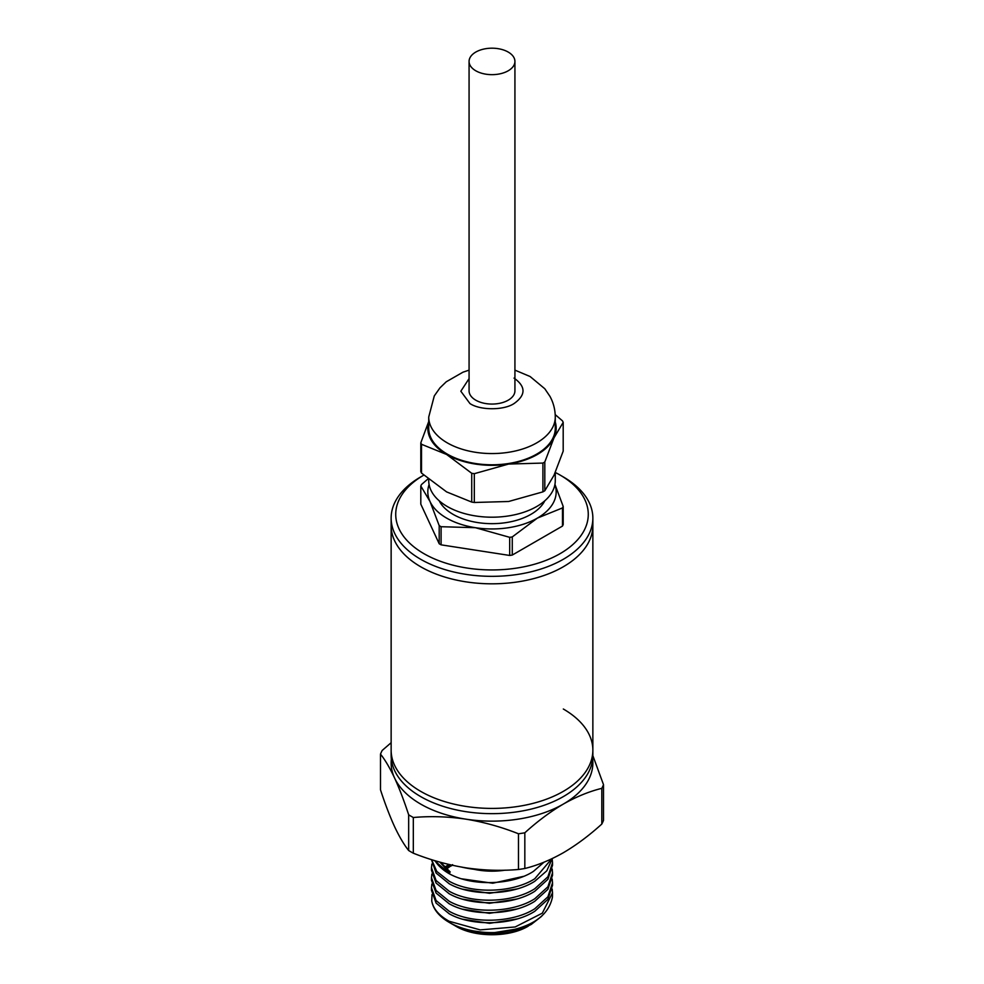 <?xml version="1.0" encoding="UTF-8"?>
<svg xmlns="http://www.w3.org/2000/svg" width="984" height="984" viewBox="0 0 984 984"><rect width="100%" height="100%" fill="white"/><g stroke="black" fill="none" stroke-linecap="round" stroke-linejoin="round"><path stroke-width="1.48" d="M563.315 709.009A100.86 58.228 180 0 1 592.86 750.189A100.86 58.228 180 0 1 530.597 803.977A100.86 58.228 180 0 1 420.685 791.357A100.86 58.228 180 0 1 391.14 750.189A100.86 58.228 0 0 0 420.685 791.357A100.86 58.228 0 0 0 530.597 803.977A100.86 58.228 0 0 0 592.86 750.189L592.86 755.429A100.86 58.228 0 0 1 530.597 809.229A100.86 58.228 0 0 1 420.685 796.597A100.86 58.228 0 0 1 391.14 755.429L391.14 525.591A100.86 58.228 0 0 0 453.403 579.391A100.86 58.228 0 0 0 563.315 566.759A100.86 58.228 0 0 0 592.86 525.591A100.86 58.228 180 0 1 530.597 579.391A100.86 58.228 180 0 1 420.685 566.759A100.86 58.228 180 0 1 391.14 525.591L391.14 518.101A100.86 58.228 180 0 1 420.685 476.933L423.809 475.124A96.272 55.584 0 0 0 423.919 553.66A96.272 55.584 0 0 0 560.081 553.66A96.272 55.584 0 0 0 560.081 475.063A96.272 55.584 0 0 0 560.081 475.051L563.315 476.933A100.86 58.228 180 0 1 592.86 518.101A100.86 58.228 180 0 1 563.315 559.281A100.86 58.228 180 0 1 420.685 559.281A100.86 58.228 180 0 1 391.14 518.101M413.317 817.507L413.317 853.202A114.611 66.174 180 0 1 410.955 851.886A114.611 66.174 180 0 1 408.668 850.52L408.668 814.826A114.611 66.174 180 0 0 413.317 817.507C430.5 815.994 448.027 816.548 465.899 819.155A100.86 58.228 0 0 0 563.315 804.088A100.86 58.228 0 0 0 592.651 759.168M391.14 742.711L382.186 750.448A114.611 66.174 180 0 0 380.488 754.113L380.488 789.808C385.088 803.891 389.787 816.166 394.572 826.646C399.369 836.806 404.067 844.764 408.668 850.52M461.853 867.15A82.521 47.638 0 0 0 499.072 870.274M482.873 870.151A50.43 29.114 0 0 0 499.995 870.262M505.124 870.176A51.352 29.643 180 0 1 474.19 869.327M434.977 860.705A60.516 34.944 0 0 0 449.208 873.706A60.516 34.944 0 0 0 450.205 874.272C473.206 886.51 512.713 885.046 533.439 871.369L544.029 862.181M552.196 889.069L552.516 892.82L542.319 913.164L515.161 926.965L480.192 929.892L449.208 921.27C439.085 915.673 433.267 908.896 431.755 900.963L431.988 894.616M449.208 922.377L452.123 924.062C463.931 930.753 479.38 933.545 498.47 932.401A60.516 34.944 180 0 1 449.208 922.377A60.516 34.944 180 0 1 431.755 900.95M498.47 932.401C530.413 928.281 548.408 916.534 552.43 897.174L552.516 892.82M434.411 860.533L450.205 874.272M551.667 858.847L534.792 878.737C512.516 893.103 471.484 893.939 449.208 881.234L436.761 871.381L431.582 859.647M431.484 859.622L436.084 873.042L449.184 883.743C471.484 896.461 512.516 895.637 534.792 881.258L546.821 870.791L552.27 858.552M552.196 859.044L552.516 862.784L547.904 876.781L534.792 888.736C512.516 903.115 471.484 903.952 449.208 891.246L436.096 880.532L431.484 867.79L431.865 864.05M449.208 893.767C471.484 906.485 512.516 905.637 534.792 891.27L547.904 879.302L552.516 865.305L552.516 862.784M552.196 869.056L552.516 872.796L547.904 886.793L534.792 898.749C512.516 913.127 471.484 913.951 449.208 901.258L436.096 890.545L431.484 877.802L431.865 874.063M449.208 903.767C471.484 916.485 512.516 915.649 534.792 901.27L547.904 889.315L552.516 875.317L552.516 872.796M552.196 879.056L552.516 882.808L547.904 896.805L534.792 908.761C512.516 923.14 471.484 923.964 449.208 911.27L436.096 900.557L431.484 887.814L431.865 884.062M431.484 887.814L431.484 890.336L436.096 903.078L449.208 913.779C471.484 926.485 512.516 925.661 534.792 911.282L547.904 899.327L552.516 885.329L552.516 882.808M431.484 867.79L431.484 870.311L436.06 883.029L449.11 893.706M431.484 877.802L431.484 880.323L436.06 893.029L449.11 903.718M444.448 867.261L448.975 864.493M452.406 865.28L449.208 866.879M541.63 916.301L531.274 924.406C509.737 935.194 487.105 936.879 463.378 929.437L452.997 924.542M528.31 926.116C509.404 937.604 474.596 937.604 455.69 926.116L453.907 925.083M391.349 759.168A100.86 58.228 0 0 0 394.572 777.987A100.86 58.228 0 0 0 465.899 819.155C483.771 822.083 501.299 826.954 518.482 833.78A114.611 66.174 180 0 0 524.829 832.796C537.399 821.369 550.228 811.8 563.315 804.088C576.403 796.683 589.231 791.444 601.814 788.344A114.611 66.174 180 0 0 603.512 784.679L592.86 755.65M380.488 754.113C385.088 759.857 389.787 767.815 394.572 777.987C399.369 788.455 404.067 800.742 408.668 814.826M524.829 832.796L524.829 868.491C537.399 865.391 550.228 860.151 563.315 852.747C576.403 845.047 589.231 835.477 601.814 824.038L601.814 788.344M413.317 853.202C430.5 860.028 448.027 864.899 465.899 867.826C483.771 870.434 501.299 870.988 518.482 869.475L518.482 833.78M603.512 784.679L603.512 820.373A114.611 66.174 0 0 1 601.814 824.038M524.829 868.491A114.611 66.174 180 0 1 518.482 869.475M462.763 889.192L489.491 893.3L516.908 888.97M439.897 862.132L449.7 872.857M461.717 878.823L492.775 883.226L523.562 876.35M440.647 862.341L450.217 871.972M462.8 919.228L489.552 923.336L516.981 918.97M452.615 864.665L446.367 869.069M462.652 909.179L489.405 913.324L516.834 909.007M462.652 899.167L489.343 903.312L516.735 899.032M445.678 868.454L450.377 864.813M463.378 929.437L489.958 933.336L517.08 928.957M560.081 475.051A96.272 55.584 0 0 0 555.271 472.468L555.271 480.672A63.271 36.531 0 0 1 516.206 514.423A63.271 36.531 0 0 1 447.265 506.502A63.271 36.531 0 0 1 428.729 480.672L428.729 479.306M469.073 61.426L469.073 390.832A22.927 13.235 0 0 0 475.789 400.193A22.927 13.235 0 0 0 500.77 403.059A22.927 13.235 0 0 0 514.927 390.832L514.927 61.426A22.927 13.235 180 0 1 500.77 73.652A22.927 13.235 180 0 1 475.789 70.786A22.927 13.235 180 0 1 469.073 61.426A22.927 13.235 180 0 1 483.23 49.2A22.927 13.235 180 0 1 508.211 52.066A22.927 13.235 180 0 1 514.927 61.426M469.073 370.132L462.947 372.198L446.244 381.792L439.959 387.868L434.288 395.912L428.729 417.031L428.729 428.261A63.271 36.531 0 0 0 447.265 454.091A63.271 36.531 0 0 0 516.206 462.013A63.271 36.531 0 0 0 555.271 428.261L555.271 417.031C555.222 409.676 553.451 402.776 549.945 396.343L544.792 388.742L530.093 376.515L514.927 370.132M439.171 500.77A55.018 31.759 0 0 0 453.095 514.361A55.018 31.759 0 0 0 544.828 500.77M428.114 478.802L421.509 484.522A73.357 42.349 180 0 0 420.808 486.01L420.808 504.152L439.196 543.758A73.357 42.349 0 0 0 440.131 544.3A73.357 42.349 0 0 0 441.09 544.841L509.687 555.456L509.687 537.326A73.357 42.349 180 0 0 512.27 536.92L537.387 518.101A64.181 37.06 0 0 0 554.902 484.546M429.098 484.546A64.181 37.06 0 0 0 430.008 501.496A64.181 37.06 0 0 0 475.383 527.695L441.09 526.711A73.357 42.349 180 0 1 440.131 526.169A73.357 42.349 180 0 1 439.196 525.616L439.196 543.758M428.729 422.025A64.181 37.06 0 0 0 446.613 454.473A64.181 37.06 0 0 0 508.617 464.054A64.181 37.06 0 0 0 553.992 437.855A64.181 37.06 0 0 0 555.271 422.025M555.197 414.596L562.491 420.881A73.357 42.349 180 0 1 563.192 422.37L553.992 437.855L544.804 461.988A73.357 42.349 180 0 1 542.91 463.07L508.617 464.054L474.313 473.685A73.357 42.349 180 0 1 471.73 473.292L446.613 454.473L421.509 444.288A73.357 42.349 180 0 1 420.808 442.8L428.729 421.496M421.509 444.288L421.509 473.083L446.613 491.902L471.73 502.074L471.73 473.292M421.509 473.083A73.357 42.349 180 0 1 420.808 471.594L420.808 442.8M544.804 461.988L544.804 490.77L553.992 475.284L563.192 451.164L563.192 422.37M474.313 473.685L474.313 502.48L508.617 501.496L542.91 491.865L542.91 463.07M471.73 502.074A73.357 42.349 0 0 0 474.313 502.48M544.804 490.77A73.357 42.349 180 0 1 542.91 491.865M509.687 537.326L475.383 527.695A64.181 37.06 0 0 0 537.387 518.101L562.491 507.928A73.357 42.349 180 0 0 563.192 506.44L554.939 484.386M420.808 486.01L430.008 501.496L439.196 525.616M563.192 506.44L563.192 524.57A73.357 42.349 0 0 1 562.491 526.071L562.491 507.928M512.27 536.92L512.27 555.062L562.491 526.071M441.09 526.711L441.09 544.841M509.687 555.456A73.357 42.349 0 0 0 512.27 555.062M428.729 417.031A63.271 36.531 0 0 0 447.265 442.862A63.271 36.531 0 0 0 516.206 450.783A63.271 36.531 0 0 0 555.271 417.031M469.073 378.631L460.832 391.226L469.958 403.563C480.217 410.451 503.783 410.451 514.042 403.563C525.985 395.076 525.985 386.589 514.042 378.102M592.86 750.189L592.86 518.101M560.081 475.063L563.315 476.933"/></g></svg>
